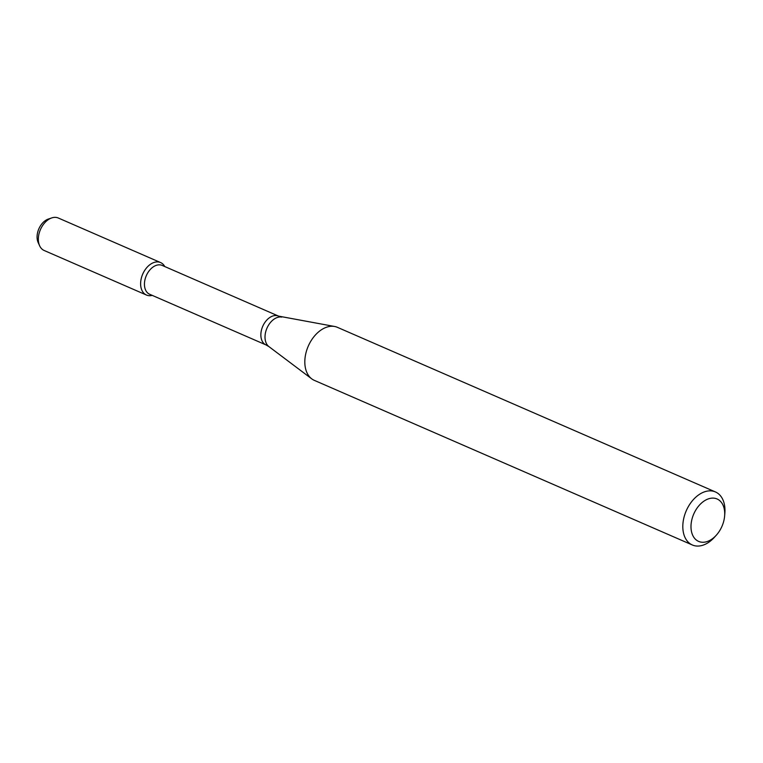 <?xml version="1.0" encoding="UTF-8"?>
<svg xmlns="http://www.w3.org/2000/svg" width="763" height="763" viewBox="0 0 763 763"><rect width="100%" height="100%" fill="white"/><g stroke="black" fill="none" stroke-linecap="round" stroke-linejoin="round"><path stroke-width="1.14" d="M146.458 295.033A17.711 11.779 -66.5 0 0 152.238 295.376A17.711 11.779 -66.5 0 1 142.118 275.615A17.711 11.779 -66.5 0 1 153.373 262.701A17.711 11.779 -66.5 0 1 164.779 266.564A17.711 11.779 -66.5 0 0 160.602 262.567L58.312 218.018A17.711 11.779 -66.5 0 0 51.75 217.913A17.711 11.779 -66.5 0 0 39.838 231.075A17.711 11.779 -66.5 0 0 39.628 245.762A17.711 11.779 -66.5 0 0 44.168 250.493L146.458 295.033A17.711 11.779 -66.5 0 1 142.118 275.615A17.711 11.779 -66.5 0 1 160.602 262.567M278.581 316.12A15.718 10.453 -66.5 0 0 262.186 327.699A15.718 10.453 -66.5 0 0 266.039 344.933L149.624 294.241A15.718 10.453 -66.5 0 1 145.771 277.007A15.718 10.453 -66.5 0 1 162.166 265.419L278.581 316.12L334.528 326.469A28.918 19.237 -66.5 0 1 337.437 327.346L715.436 491.944A28.918 19.237 -66.5 0 1 724.85 513.27L724.621 516.026A23.138 15.394 -66.5 0 1 716.228 535.292A23.138 15.394 -66.5 0 1 696.123 539.861A23.138 15.394 -66.5 0 1 692.947 516.026A23.138 15.394 -66.5 0 1 712.795 498.105A23.138 15.394 -66.5 0 1 724.621 516.026M716.228 535.292L714.368 537.343A28.918 19.237 -66.5 0 1 692.346 544.982L314.346 380.375A28.918 19.237 -66.5 0 1 311.724 378.839A28.918 19.237 -66.5 0 1 307.26 348.662A28.918 19.237 -66.5 0 1 334.528 326.469M692.346 544.982A28.918 19.237 -66.5 0 1 685.26 513.261A28.918 19.237 -66.5 0 1 715.436 491.944M39.628 245.762L38.15 242.52A14.926 9.929 -66.5 0 1 38.331 230.14A14.926 9.929 -66.5 0 1 48.374 219.048L51.75 217.913M266.039 344.933L268.91 346.602A16.3 10.844 -66.5 0 1 266.392 329.587A16.3 10.844 -66.5 0 1 281.757 317.084M268.91 346.602L311.724 378.839"/></g></svg>
